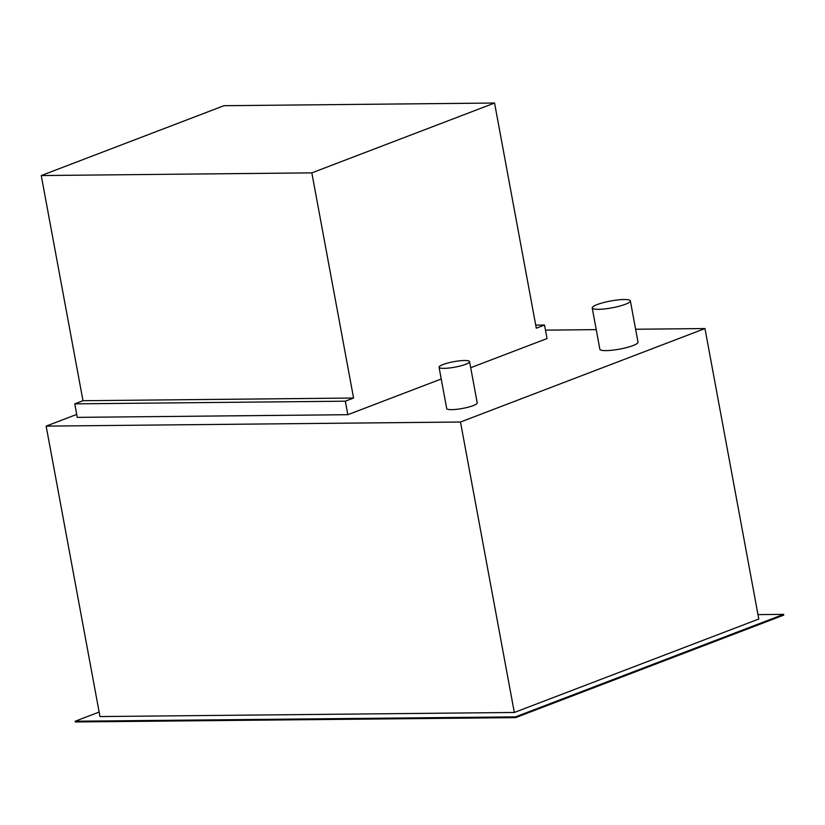 <?xml version="1.0" encoding="UTF-8"?>
<svg xmlns="http://www.w3.org/2000/svg" width="825" height="825" viewBox="0 0 825 825"><rect width="100%" height="100%" fill="white"/><g stroke="black" fill="none" stroke-linecap="round" stroke-linejoin="round"><path stroke-width="1.24" d="M464.609 360.494A15.52 2.784 -10.5 0 0 447.923 363A15.52 2.784 -10.5 0 0 439.055 367.259A15.52 2.784 -10.5 0 0 444.015 368.363A15.52 2.784 -10.5 0 0 460.711 365.857A15.52 2.784 -10.5 0 0 469.569 361.597A15.52 2.784 -10.5 0 0 464.609 360.494M469.569 361.597L477.221 402.878A15.52 2.784 169.5 0 1 468.353 407.137A15.52 2.784 169.5 0 1 451.667 409.643A15.52 2.784 169.5 0 1 446.707 408.54L439.055 367.259M624.164 299.506A19.398 3.486 -10.5 0 0 603.302 302.641A19.398 3.486 -10.5 0 0 592.216 307.952A19.398 3.486 -10.5 0 0 598.424 309.334A19.398 3.486 -10.5 0 0 619.286 306.199A19.398 3.486 -10.5 0 0 630.362 300.888A19.398 3.486 -10.5 0 0 624.164 299.506M630.362 300.888L638.014 342.169A19.398 3.486 169.5 0 1 626.938 347.48A19.398 3.486 169.5 0 1 606.076 350.615A19.398 3.486 169.5 0 1 599.868 349.233L592.216 307.952M535.724 325.132L544.531 325.04L536.291 328.195L494.557 103.032L311.84 172.868L353.574 398.032L345.345 401.187L347.841 414.697L77.251 417.368L74.745 403.858L345.345 401.187M470.704 367.723L547.027 338.549L544.531 325.04M74.745 403.858L82.985 400.713L353.574 398.032M82.985 400.713L41.25 175.55L311.84 172.868M41.25 175.55L223.967 105.703L494.557 103.032M441.231 378.995L347.841 414.697M545.469 330.134L596.238 329.629M635.621 329.247L704.973 328.556L758.804 619.018L514.326 712.47L99.98 716.564L46.148 426.113L76.704 414.428M704.973 328.556L460.494 422.018L46.148 426.113M460.494 422.018L514.326 712.47M757.989 614.615L783.616 614.367L783.75 615.12L515.594 717.626L75.312 721.968L75.178 721.225L99.144 712.058M783.616 614.367L515.46 716.873L515.594 717.626M515.46 716.873L75.178 721.225"/></g></svg>

